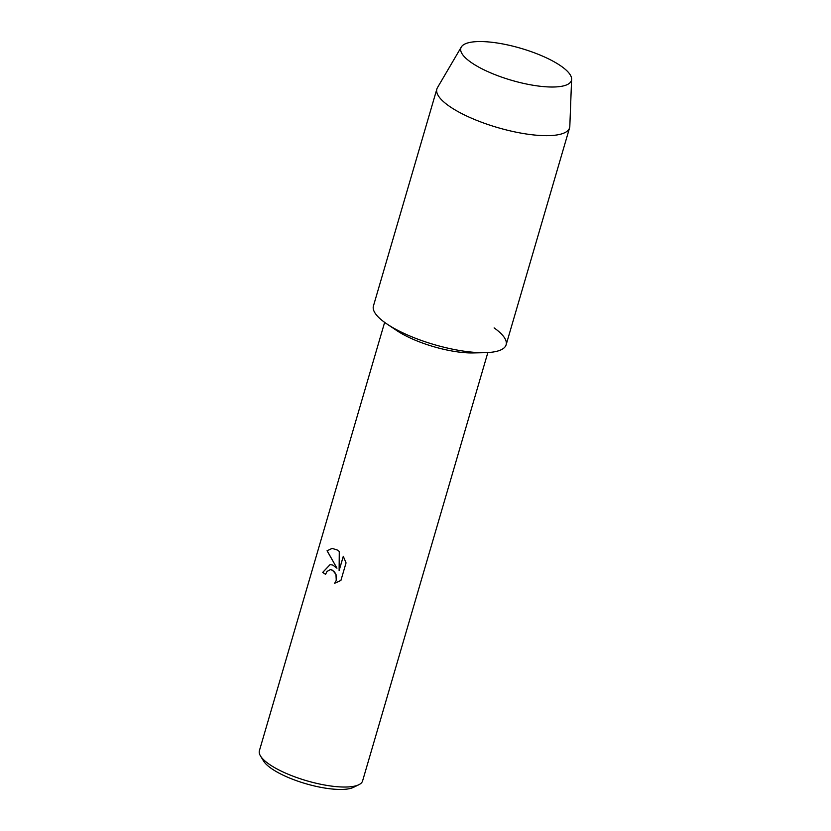<?xml version="1.0" encoding="UTF-8"?>
<svg xmlns="http://www.w3.org/2000/svg" width="831" height="831" viewBox="0 0 831 831"><rect width="100%" height="100%" fill="white"/><g stroke="black" fill="none" stroke-linecap="round" stroke-linejoin="round"><path stroke-width="1.25" d="M476.194 65.659A57.609 16.651 16.3 0 0 553.602 87.006A57.609 16.651 16.3 0 0 556.074 62.907A57.609 16.651 16.3 0 0 479.788 41.55A57.609 16.651 16.3 0 0 472.33 63.239A57.609 16.651 16.3 0 0 476.194 65.659A57.609 16.651 16.3 0 0 553.602 87.006A57.609 16.651 16.3 0 0 571.614 79.257A57.609 16.651 16.3 0 0 556.074 62.907A57.609 16.651 16.3 0 0 499.452 43.357A57.609 16.651 16.3 0 0 461.319 47.003A57.609 16.651 16.3 0 0 472.33 63.239A57.609 16.651 16.3 0 0 476.194 65.659M461.319 47.003L437.459 87.65A69.129 19.986 16.3 0 0 436.877 88.99L373.42 306.016A69.129 19.986 16.3 0 0 391.848 327.071A69.129 19.986 16.3 0 1 387.017 324.038L396.896 330.665A53.766 15.54 16.3 0 0 400.646 333.013A53.766 15.54 16.3 0 0 473.068 352.936L484.961 352.676A69.129 19.986 16.3 0 0 494.123 327.902M436.877 88.99A69.129 19.986 16.3 0 0 455.305 110.045A69.129 19.986 16.3 0 0 525.535 133.874A69.129 19.986 16.3 0 0 569.588 127.797L506.121 344.823A69.129 19.986 16.3 0 1 462.078 350.9A69.129 19.986 16.3 0 1 391.848 327.071A69.129 19.986 16.3 0 0 484.961 352.676M332.078 548.398L337.209 549.945L339.277 551.483L339.121 570.533L343.286 556.323L346.049 562.888L340.918 580.422L334.685 583.269L336.254 580.412L335.973 574.501L334.55 571.988L331.413 569.786L330.26 569.661L326.999 571.479L325.565 574.377A53.766 15.54 -163.7 0 1 322.74 572.351L330.115 564.581L332.795 565.08L336.96 568.186L327.05 550.745L332.078 548.398L327.113 550.745L336.96 568.186M384.639 322.386L259.386 750.725A53.766 15.54 16.3 0 0 260.477 755.94A53.766 15.54 16.3 0 0 273.711 767.106A53.766 15.54 16.3 0 0 358.867 784.713A53.766 15.54 16.3 0 0 362.596 780.911L487.849 352.562M260.477 755.94L263.562 761.019A49.164 14.21 16.3 0 0 275.674 771.23A49.164 14.21 16.3 0 0 353.528 787.331L358.867 784.713M330.146 564.581L322.792 572.351A53.693 15.519 16.3 0 0 325.575 574.346M330.312 569.65L332.66 570.274L336.025 574.501L336.316 580.402L334.748 583.258M343.317 556.375L339.121 570.533M569.588 127.797A69.129 19.986 16.3 0 0 569.817 126.354L571.614 79.257"/></g></svg>
